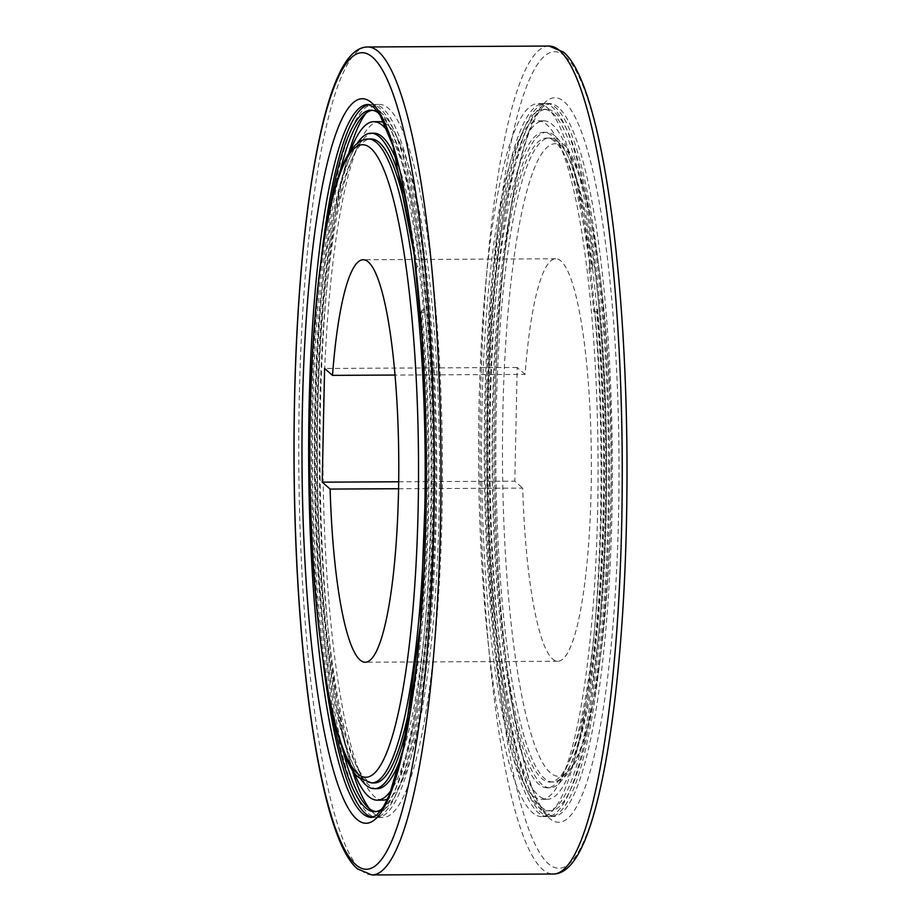 <?xml version="1.0" encoding="UTF-8"?>
<svg xmlns="http://www.w3.org/2000/svg" width="921" height="921" viewBox="0 0 921 921"><rect width="100%" height="100%" fill="white"/><g stroke="black" fill="none" stroke-linecap="round" stroke-linejoin="round"><path stroke-width="0.69" stroke-dasharray="4.61 3.45" d="M609.103 513.227A356.496 61.223 -90.3 0 0 546.475 103.566A356.496 61.223 -90.3 0 0 487.497 406.875A356.496 61.223 -90.3 0 0 550.125 816.536A356.496 61.223 -90.3 0 0 609.103 513.227M605.293 512.387A350.74 60.233 -90.3 0 0 543.678 109.323A350.74 60.233 -90.3 0 0 485.643 407.75A350.74 60.233 -90.3 0 0 547.258 810.802A350.74 60.233 -90.3 0 0 605.293 512.387M608.125 512.375A350.74 60.233 -90.3 0 0 546.51 109.311A350.74 60.233 -90.3 0 0 488.475 407.727A350.74 60.233 -90.3 0 0 550.09 810.791A350.74 60.233 -90.3 0 0 608.125 512.375M600.607 513.273A356.496 61.223 -90.3 0 0 537.979 103.601A356.496 61.223 -90.3 0 0 479.001 406.921A356.496 61.223 -90.3 0 0 541.629 816.582A356.496 61.223 -90.3 0 0 600.607 513.273M606.271 513.239A356.496 61.223 -90.3 0 0 543.643 103.578A356.496 61.223 -90.3 0 0 484.665 406.886A356.496 61.223 -90.3 0 0 547.293 816.559A356.496 61.223 -90.3 0 0 606.271 513.239M487.6 409.465A339.239 58.265 -90.3 0 0 547.201 799.301A339.239 58.265 -90.3 0 0 603.324 510.671A339.239 58.265 -90.3 0 0 543.735 120.824A339.239 58.265 -90.3 0 0 487.6 409.465M481.936 409.488A339.239 58.265 -90.3 0 0 541.536 799.336A339.239 58.265 -90.3 0 0 597.66 510.695A339.239 58.265 -90.3 0 0 538.071 120.858A339.239 58.265 -90.3 0 0 481.936 409.488M592.629 265.467A327.749 56.285 -90.3 0 0 546.625 132.313A327.749 56.285 -90.3 0 0 492.401 411.157A327.749 56.285 -90.3 0 0 549.975 787.789A327.749 56.285 -90.3 0 0 604.199 508.945A327.749 56.285 -90.3 0 0 597.51 309.122L594.678 309.134A327.749 56.285 -90.3 0 1 601.367 508.956A327.749 56.285 -90.3 0 1 547.143 787.8A327.749 56.285 -90.3 0 1 489.569 411.18A327.749 56.285 -90.3 0 1 543.793 132.325A327.749 56.285 -90.3 0 1 589.797 265.478L592.629 265.467L591.846 268.886A321.993 55.295 -90.3 0 0 546.648 138.058A321.993 55.295 -90.3 0 0 493.38 412.021A321.993 55.295 -90.3 0 0 549.941 782.044A321.993 55.295 -90.3 0 0 603.22 508.081A321.993 55.295 -90.3 0 0 596.647 311.77L593.815 311.782L594.678 309.134M369.206 104.603A356.496 61.223 89.7 0 1 370.875 104.464A356.496 61.223 89.7 0 1 433.503 514.125A356.496 61.223 89.7 0 1 374.525 817.434A356.496 61.223 89.7 0 1 372.855 817.307M323.19 662.406A356.496 61.223 89.7 0 1 311.897 407.773A356.496 61.223 89.7 0 1 321.13 260.01M372.326 110.301A350.74 60.233 89.7 0 1 373.742 110.198A350.74 60.233 89.7 0 1 435.357 513.25A350.74 60.233 89.7 0 1 377.322 811.677A350.74 60.233 89.7 0 1 375.906 811.585M342.301 747.817A350.74 60.233 89.7 0 1 315.707 408.613A350.74 60.233 89.7 0 1 339.377 174.403M378.681 113.087A350.74 60.233 89.7 0 1 432.525 513.273A350.74 60.233 89.7 0 1 382.227 808.73M330.604 704.738A350.74 60.233 89.7 0 1 312.875 408.625A350.74 60.233 89.7 0 1 328.118 217.598M366.005 113.156A356.496 61.223 89.7 0 1 379.371 104.418A356.496 61.223 89.7 0 1 441.999 514.079A356.496 61.223 89.7 0 1 383.021 817.399A356.496 61.223 89.7 0 1 369.563 808.799M351.718 768.31A356.496 61.223 89.7 0 1 320.393 407.727A356.496 61.223 89.7 0 1 348.575 153.819M436.335 514.114A356.496 61.223 89.7 0 1 377.357 817.422A356.496 61.223 89.7 0 1 314.729 407.761A356.496 61.223 89.7 0 1 373.707 104.441A356.496 61.223 89.7 0 1 436.335 514.114M353.388 770.889A339.239 58.265 89.7 0 1 317.676 410.329A339.239 58.265 89.7 0 1 350.222 151.217M388.086 131.899A339.239 58.265 89.7 0 1 433.4 511.535A339.239 58.265 89.7 0 1 391.448 789.827M382.929 800.142A339.239 58.265 89.7 0 1 323.34 410.305A339.239 58.265 89.7 0 1 379.464 121.664M384.115 122.723A339.239 58.265 89.7 0 1 439.064 511.512A339.239 58.265 89.7 0 1 387.568 799.037M401.568 755.819A327.749 56.285 89.7 0 0 431.431 509.82A327.749 56.285 89.7 0 0 424.754 309.997L423.89 312.645L421.058 312.668A321.993 55.295 89.7 0 1 427.62 508.979A321.993 55.295 89.7 0 1 416.545 664.64M423.89 312.645A321.993 55.295 -90.3 0 0 419.09 269.761L419.861 266.353L417.029 266.365A327.749 56.285 89.7 0 0 407.623 209.815M414.45 256.809A321.993 55.295 89.7 0 1 416.257 269.784L419.09 269.761M374.352 782.942A321.993 55.295 89.7 0 1 317.78 412.919A321.993 55.295 89.7 0 1 371.059 138.956M398.574 488.729L522.714 488.095A201.25 34.561 -90.3 0 0 552.623 658.999A201.25 34.561 -90.3 0 0 557.827 661.255A201.25 34.561 -90.3 0 0 591.34 474.971A201.25 34.561 -90.3 0 0 560.958 261.011A201.25 34.561 -90.3 0 0 555.766 258.766A201.25 34.561 -90.3 0 0 525.097 374.387L395.028 375.054M424.754 309.997L421.922 310.02A327.749 56.285 89.7 0 1 428.599 509.843A327.749 56.285 89.7 0 1 410.19 711.714M360.618 778.89A327.749 56.285 89.7 0 1 316.801 412.055A327.749 56.285 89.7 0 1 357.371 143.146M377.207 788.675A327.749 56.285 89.7 0 1 319.633 412.044A327.749 56.285 89.7 0 1 373.857 133.2M398.551 165.803A327.749 56.285 89.7 0 1 419.861 266.353M421.922 310.02L421.058 312.668M416.257 269.784L417.029 266.365M596.647 311.77L597.51 309.122M589.797 265.478L589.014 268.897L591.846 268.886M398.689 481.775L514.804 481.176L522.714 488.095M525.097 374.387L517.188 367.467L514.804 481.176M517.188 367.467L324.595 368.458M589.014 268.897A321.993 55.295 89.7 0 1 593.815 311.782M558.517 107.538A356.496 61.223 -90.3 0 0 549.307 103.543A356.496 61.223 -90.3 0 0 490.329 406.863A356.496 61.223 -90.3 0 0 543.747 812.541A356.496 61.223 -90.3 0 0 552.957 816.524A356.496 61.223 -90.3 0 0 611.935 513.216A356.496 61.223 -90.3 0 0 558.517 107.538M495.014 405.977A362.241 62.214 -90.3 0 0 549.296 818.193A362.241 62.214 -90.3 0 0 618.578 514.045A362.241 62.214 -90.3 0 0 564.297 101.817A362.241 62.214 -90.3 0 0 495.014 405.977M496.212 412.009A321.993 55.295 -90.3 0 0 544.461 778.429A321.993 55.295 -90.3 0 0 552.773 782.021A321.993 55.295 -90.3 0 0 606.053 508.07A321.993 55.295 -90.3 0 0 557.804 141.65A321.993 55.295 -90.3 0 0 549.48 138.046A321.993 55.295 -90.3 0 0 496.212 412.009M563.341 147.302A316.248 54.316 -90.3 0 0 502.854 412.838A316.248 54.316 -90.3 0 0 550.24 772.707A316.248 54.316 -90.3 0 0 610.738 507.183A316.248 54.316 -90.3 0 0 563.341 147.302M549.008 46.05A413.99 71.101 -90.3 0 0 480.52 398.286A413.99 71.101 -90.3 0 0 542.561 869.389A413.99 71.101 -90.3 0 0 553.245 874.017M371.992 874.95A413.99 71.101 89.7 0 1 361.297 870.322A413.99 71.101 89.7 0 1 299.256 399.207A413.99 71.101 89.7 0 1 367.755 46.983M565.252 56.342A408.245 70.111 -90.3 0 0 487.163 399.115A408.245 70.111 -90.3 0 0 548.34 863.679A408.245 70.111 -90.3 0 0 626.43 520.906A408.245 70.111 -90.3 0 0 565.252 56.342M370.875 104.464L368.043 104.476A356.496 61.223 89.7 0 1 377.253 108.459A356.496 61.223 89.7 0 1 430.671 514.137A356.496 61.223 89.7 0 1 371.693 817.457L374.525 817.434M371.52 782.954A321.993 55.295 89.7 0 1 363.196 779.35A321.993 55.295 89.7 0 1 314.947 412.93A321.993 55.295 89.7 0 1 368.227 138.979M546.475 103.566L549.307 103.543L544.38 105.731C541.237 108.022 534.065 115.919 525.12 144.16C505.767 205.314 493.414 334.922 494.704 466.13C494.796 636.618 521.413 796.181 547.408 813.899L552.957 816.524L550.125 816.536M546.51 109.311L543.678 109.323M543.643 103.578L537.979 103.601M547.201 799.301L541.536 799.336M549.975 787.789L547.143 787.8M546.648 138.058L549.48 138.046L561.465 143.008C587.494 159.068 611.394 303.826 611.199 460.477C611.394 507.459 609.898 552.243 606.697 594.851C603.324 639.151 598.42 676.785 591.996 707.765C582.337 756.486 569.259 781.25 552.773 782.021L549.941 782.044M374.49 811.689L377.322 811.677M377.357 817.422L383.021 817.399M555.766 258.766L363.173 259.745M557.827 661.255L365.234 662.234M373.707 104.441L379.371 104.418M370.91 110.209L373.742 110.198M546.625 132.313L543.793 132.325M543.735 120.824L538.071 120.858M547.293 816.559L541.629 816.582M550.09 810.791L547.258 810.802"/><path stroke-width="1.38" d="M372.855 817.307A356.496 61.223 89.7 0 1 323.19 662.406M375.906 811.585A350.74 60.233 89.7 0 1 342.301 747.817M382.227 808.73A350.74 60.233 89.7 0 1 374.49 811.689A350.74 60.233 89.7 0 1 330.604 704.738M369.563 808.799A356.496 61.223 89.7 0 1 351.718 768.31M350.222 151.217A339.239 58.265 89.7 0 1 373.799 121.699A339.239 58.265 89.7 0 1 388.086 131.899M373.799 121.699L379.464 121.664A339.239 58.265 89.7 0 1 384.115 122.723M368.227 138.979A321.993 55.295 89.7 0 1 376.539 142.571A321.993 55.295 89.7 0 1 424.788 508.991A321.993 55.295 89.7 0 1 371.52 782.954L359.535 777.992C333.506 761.932 309.606 617.174 309.801 460.523C309.606 413.541 311.102 368.757 314.303 326.149C317.676 281.849 322.58 244.215 329.004 213.235C338.663 164.514 351.741 139.75 368.227 138.979L371.059 138.956A321.993 55.295 89.7 0 1 414.45 256.809M395.028 375.054L332.504 375.365A201.25 34.561 89.7 0 1 363.173 259.745A201.25 34.561 89.7 0 1 368.377 262.001A201.25 34.561 89.7 0 1 398.747 475.961A201.25 34.561 89.7 0 1 365.234 662.234A201.25 34.561 89.7 0 1 360.042 659.989A201.25 34.561 89.7 0 1 330.121 489.074L398.574 488.729M357.371 143.146A327.749 56.285 89.7 0 1 371.025 133.211A327.749 56.285 89.7 0 1 407.623 209.815M371.025 133.211L373.857 133.2A327.749 56.285 89.7 0 1 398.551 165.803M401.568 755.819A327.749 56.285 89.7 0 1 377.207 788.675L374.375 788.687A327.749 56.285 89.7 0 1 360.618 778.89M410.19 711.714A327.749 56.285 89.7 0 1 374.375 788.687M416.545 664.64A321.993 55.295 89.7 0 1 374.352 782.942L371.52 782.954M330.121 489.074L322.212 482.167L398.689 481.775M322.212 482.167L324.595 368.458L332.504 375.365M391.448 789.827A339.239 58.265 89.7 0 1 377.265 800.176A339.239 58.265 89.7 0 1 353.388 770.889M387.568 799.037A339.239 58.265 89.7 0 1 382.929 800.142L377.265 800.176M348.575 153.819A356.496 61.223 89.7 0 1 366.005 113.156M339.377 174.403A350.74 60.233 89.7 0 1 372.326 110.301M328.118 217.598A350.74 60.233 89.7 0 1 370.91 110.209A350.74 60.233 89.7 0 1 378.681 113.087M321.13 260.01A356.496 61.223 89.7 0 1 369.206 104.603M553.245 874.017A413.99 71.101 -90.3 0 0 621.744 521.793A413.99 71.101 -90.3 0 0 559.703 50.678A413.99 71.101 -90.3 0 0 549.008 46.05L367.755 46.983A413.99 71.101 89.7 0 1 378.439 51.611A413.99 71.101 89.7 0 1 440.48 522.714A413.99 71.101 89.7 0 1 371.992 874.95L553.245 874.017C572.056 874.064 587.817 845.202 600.538 787.409C606.352 761.253 611.314 730.48 615.412 695.113C623.436 624.496 627.293 546.337 626.994 460.615C626.107 262.807 600.193 81.67 563.376 52.037L549.008 46.05M362.483 813.462A356.496 61.223 89.7 0 1 309.065 407.784A356.496 61.223 89.7 0 1 368.043 104.476L373.592 107.101L380.108 115.309L393.002 145.967L414.082 253.805L422.094 339.147L426.354 467.2L420.413 624.645L403.11 749.084L389.272 795.226L383.458 806.796L376.689 815.212L371.693 817.457A356.496 61.223 89.7 0 1 362.483 813.462M302.422 406.955A362.241 62.214 89.7 0 1 371.704 102.807A362.241 62.214 89.7 0 1 425.986 515.023A362.241 62.214 89.7 0 1 356.703 819.183A362.241 62.214 89.7 0 1 302.422 406.955M357.659 773.698A316.248 54.316 89.7 0 1 310.262 413.817A316.248 54.316 89.7 0 1 370.76 148.293A316.248 54.316 89.7 0 1 418.146 508.162A316.248 54.316 89.7 0 1 357.659 773.698M355.748 864.658A408.245 70.111 89.7 0 1 294.57 400.094A408.245 70.111 89.7 0 1 372.66 57.321A408.245 70.111 89.7 0 1 433.837 521.885A408.245 70.111 89.7 0 1 355.748 864.658M371.992 874.95L357.624 868.964C320.807 839.33 294.893 658.193 294.006 460.385C293.707 374.663 297.564 296.504 305.588 225.887C309.686 190.52 314.648 159.747 320.462 133.591C333.183 75.798 348.944 46.936 367.755 46.983"/></g></svg>

